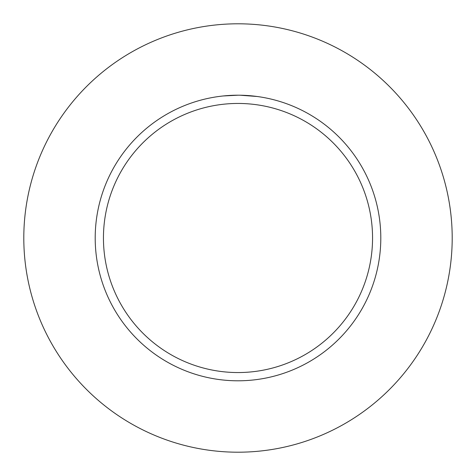 <?xml version="1.0" encoding="UTF-8"?>
<svg xmlns="http://www.w3.org/2000/svg" width="476" height="476" viewBox="0 0 476 476"><rect width="100%" height="100%" fill="white"/><g stroke="black" fill="none" stroke-linecap="round" stroke-linejoin="round"><path stroke-width="0.71" d="M238 23.8A214.2 214.2 0 0 1 452.2 238A214.2 214.2 0 0 1 238 452.2A214.2 214.2 0 0 1 23.8 238A214.2 214.2 0 0 1 238 23.8M257.094 96.485L240.196 95.218M240.35 95.218L243.932 95.325M244.86 95.367L246.187 95.432M231.056 95.367L238 95.2A142.8 142.8 0 0 1 380.8 238A142.8 142.8 0 0 1 238 380.8A142.8 142.8 0 0 1 95.2 238A142.8 142.8 0 0 1 238 95.2L223.22 95.968M238 103.447A134.553 134.553 0 0 1 372.553 238A134.553 134.553 0 0 1 238 372.553A134.553 134.553 0 0 1 103.447 238A134.553 134.553 0 0 1 238 103.447M232.324 95.313L232.687 95.301M237.238 95.2L238 95.2"/></g></svg>

